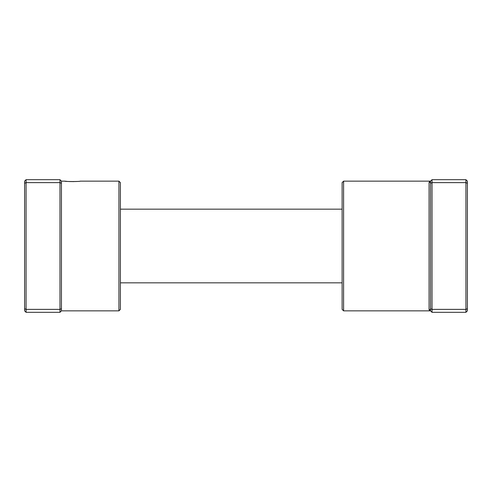 <?xml version="1.0" encoding="UTF-8"?>
<svg xmlns="http://www.w3.org/2000/svg" width="492" height="492" viewBox="0 0 492 492"><rect width="100%" height="100%" fill="white"/><g stroke="black" fill="none" stroke-linecap="round" stroke-linejoin="round"><path stroke-width="0.74" d="M118.929 181.148L120.399 182.624L120.399 309.376L118.929 310.852L118.929 181.148L80.239 181.148C80.719 181.653 64.292 181.653 64.766 181.148L67.066 181.382M68.228 181.474L69.507 181.542M69.63 181.548L74.114 181.591M75.51 181.542L76.807 181.468M59.975 312.322L61.445 310.852L61.445 181.148L59.975 179.678L26.076 179.678L26.076 312.322L59.975 312.322L59.975 309.376L26.076 309.376L24.6 308.767L24.6 181.148L26.076 179.678M61.445 308.767L59.975 309.376L59.975 182.624L26.076 182.624L24.6 183.233M61.445 183.233L59.975 182.624L59.975 179.678M26.076 312.322L24.6 310.852L24.6 308.767M343.594 310.852L342.124 309.376L342.124 182.624L343.594 181.148L343.594 310.852L430.555 310.852L429.079 309.406L429.264 310.108M432.025 312.322L430.555 310.852L430.555 183.233L432.025 182.624L432.025 312.322L465.924 312.322L465.924 179.678L432.025 179.678L432.025 182.624L465.924 182.624L467.4 183.233L467.4 310.852L465.924 312.322M465.924 179.678L467.4 181.148L467.4 183.233M430.555 308.767L432.025 309.376L465.924 309.376L467.4 308.767M430.555 183.233L430.555 181.148L432.025 179.678M430.555 310.852A1.476 1.439 -0 0 0 429.079 309.406L429.079 182.593L430.555 181.148A1.476 1.439 0 0 1 429.079 182.593L429.547 181.542M118.929 310.852L61.445 310.852M64.766 181.148L61.445 181.148M342.124 282.845L120.399 282.845M342.124 209.155L120.399 209.155M343.594 181.148L430.555 181.148"/></g></svg>
